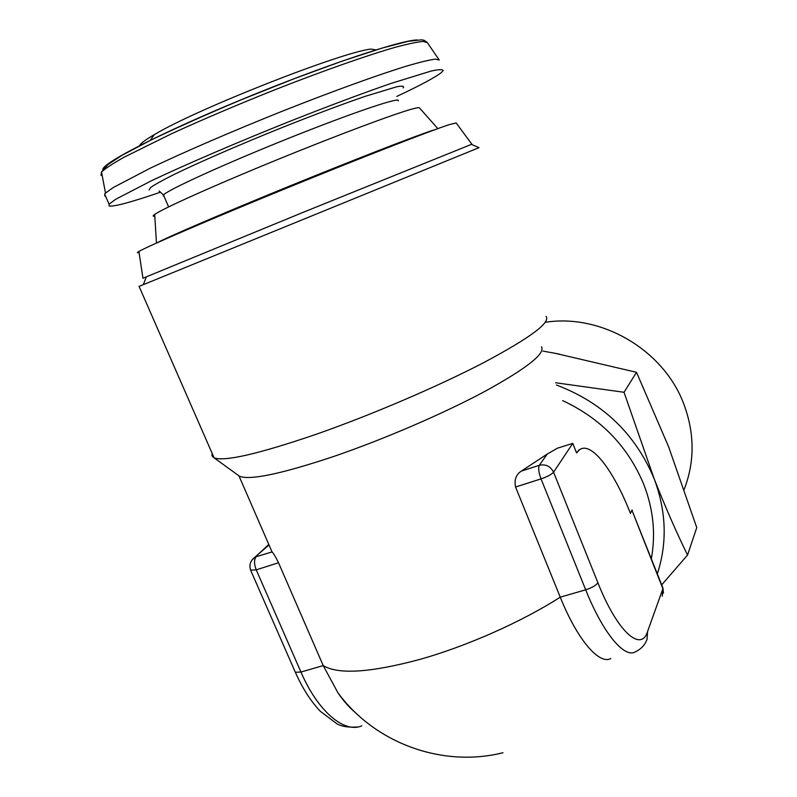 <?xml version="1.0" encoding="UTF-8"?>
<svg xmlns="http://www.w3.org/2000/svg" width="797" height="797" viewBox="0 0 797 797"><rect width="100%" height="100%" fill="white"/><g stroke="black" fill="none" stroke-linecap="round" stroke-linejoin="round"><path stroke-width="1.2" d="M545.258 322.287C601.506 313.4 664.13 350.092 684.045 404.667C694.715 433.757 694.755 462.011 684.175 489.438M551.853 352.702L559.434 354.137M396.776 96.447C420.607 85.219 435.491 77.239 441.448 72.497L443.122 70.644C442.953 69.219 438.998 69.349 431.267 71.013L390.5 83.595C361.579 93.628 327.477 106.429 288.185 121.991C236.51 142.673 185.651 164.561 151.37 180.78L115.685 199.29L109.079 204.201L109.199 206.025C114.22 206.782 131.356 202.159 160.595 192.147M437.832 128.626L419.451 107.894C419.222 107.396 417 107.715 412.786 108.84C395.451 113.413 336.742 135.351 274.995 160.615C213.217 185.89 162.638 208.675 154.688 214.433C152.635 215.877 152.675 216.475 154.797 216.216M435.192 129.592L431.675 130.698C414.251 136.377 353.669 159.928 288.444 186.548C223.2 213.178 168.177 236.819 157.407 242.637M471.844 144.147L456.153 122.947L449.378 124.591C430.39 130.758 359.806 158.234 284.26 189.118C208.684 220.002 147.525 246.353 138.907 251.463C136.805 252.679 136.855 253.018 139.057 252.47M471.435 144.377L304.324 211.863L142.952 278.233L138.907 251.463M471.316 144.327L479.007 147.664L139.076 286.392L214.094 457.837C224.684 461.762 258.756 453.892 316.319 434.235C371.492 414.938 438.32 386.276 483.978 362.486C530.184 337.818 550.866 322.446 546.035 316.369M651.348 558.558C655.841 534.03 653.371 509.432 643.916 484.765C628.116 446.579 601.038 418.525 562.662 400.622M610.821 658.531C599.224 665.077 577.317 639.722 560.241 597.162L585.695 589.82L541.033 478.887C538.682 472.482 538.105 467.949 539.3 465.299L547.23 454.061L521.397 471.077C516.038 474.444 514.095 479.754 515.559 487.027L560.241 597.162C522.075 621.67 466.873 646.218 419.8 659.418C370.386 672.678 338.187 674.74 323.223 665.595L278.512 562.742C275.702 556.973 273.54 553.377 272.046 551.932L256.176 556.724C253.974 559.544 253.994 563.927 256.236 569.855L278.512 562.742M237.755 474.972L239.538 476.267C250.148 480.471 281.56 473.866 333.774 456.452C383.755 439.346 443.76 413.444 484.984 391.337C526.787 368.334 545.606 353.489 541.462 346.795M547.23 454.061L557.482 448.163L572.774 443.371L553.556 472.193L597.88 582.717C617.097 631.443 641.057 652.843 647.592 631.483L662.895 588.734L631.941 510.229L662.845 587.728L662.307 596.226M580.824 448.99L578.911 450.006L576.59 452.955L572.774 443.371M212.052 453.483L212.022 456.004L213.915 457.757M250.617 570.154L256.236 569.855L300.937 672.04L323.223 665.595L337.848 692.643C343.656 701.191 349.594 707.925 355.691 712.847M631.941 510.229L630.437 513.437C613.68 470.399 591.085 440.721 579.399 449.847L576.59 452.955M439.237 60.014L435.411 59.127C429.573 59.865 420.188 62.126 407.247 65.892C378.595 74.659 333.325 90.997 283.523 110.723C233.551 130.678 184.286 151.958 150.115 168.257L113.393 187.454L105.503 193.083L104.646 194.04L104.855 196.052M376.114 49.892L370.764 49.075C340.13 52.632 195.773 109.508 154.309 134.643C145.134 139.983 140.242 143.689 139.634 145.761M559.125 354.067L552.162 352.752M543.006 351.108L555.639 353.41L636.514 372.309L668.623 446.798L696.757 527.604L687.532 555.071C676.205 531.878 665.067 506.414 654.118 478.658L624.031 392.283L555.569 382.749M636.514 372.309L624.031 392.283M661.709 584.859L687.532 555.071M556.465 385.011C602.781 402.624 635.329 433.837 654.118 478.658C666.342 511.216 667.418 542.936 657.356 573.81M149.089 189.995L150.583 187.514C154.827 184.555 162.528 180.271 173.676 174.673C198.622 162.508 239.07 144.885 281.251 127.899C313.48 115.057 341.395 104.556 364.996 96.387L396.996 86.704C402.435 85.727 404.487 86.116 403.143 87.889M398.151 100.9C401.917 96.108 353.659 112.247 289.152 138.09C224.664 163.883 166.932 190.254 163.485 194.996L163.295 195.932L163.963 196.102M632.28 510.947L632.091 509.931M268.997 544.929L254.771 557.332C250.208 560.809 248.883 565.222 250.786 570.562L295.338 672.269L300.937 672.04C317.933 711.552 344.463 733.688 361.808 725.818M521.397 471.077L539.3 465.299C545.706 463.924 550.458 466.215 553.556 472.193C551.554 474.454 547.38 476.696 541.033 478.887L515.559 487.027M647.592 631.483L646.985 639.433C645.002 644.972 641.057 649.147 635.169 651.956C624.181 658.362 602.761 632.679 585.695 589.82C592.022 587.768 596.076 585.397 597.88 582.717M295.109 671.732L295.338 672.269C302.481 688.319 310.82 701.33 320.344 711.303L336.902 723.786C341.654 726.515 348.618 727.581 357.793 726.984M251.752 560.271L268.788 544.451M438.918 59.546L427.381 42.709L423.376 41.454C417.498 41.902 408.174 43.835 395.402 47.262C367.178 55.332 322.915 70.873 274.417 89.961C237.147 104.835 202.916 119.401 171.714 133.657L123.625 157.467C112.676 163.674 105.314 168.516 101.528 171.993L100.99 175.41M102.843 169.711C101.289 163.684 160.217 133.189 241.292 99.705C322.307 66.191 399.955 40.308 417.22 39.93M159.081 190.981L163.485 194.996L168.605 206.901M146.379 276.768L143.291 284.698M272.046 551.932L239.02 475.998M239.538 476.267L214.094 457.837M337.848 692.643C374.988 743.501 442.733 767.9 502.997 752.727M663.443 593.068L662.965 588.037M154.688 214.433L156.461 243.065M104.646 194.04L109.079 204.201M427.122 42.271L423.924 40.229L421.454 39.85L408.134 41.314L381.942 48.129L342.182 61.11L293.724 78.873L241.65 99.615C207.001 114.18 176.376 127.859 149.776 140.651L121.652 155.535L107.924 164.62L101.528 171.993L105.503 193.083M154.309 134.643L150.095 140.491"/></g></svg>
